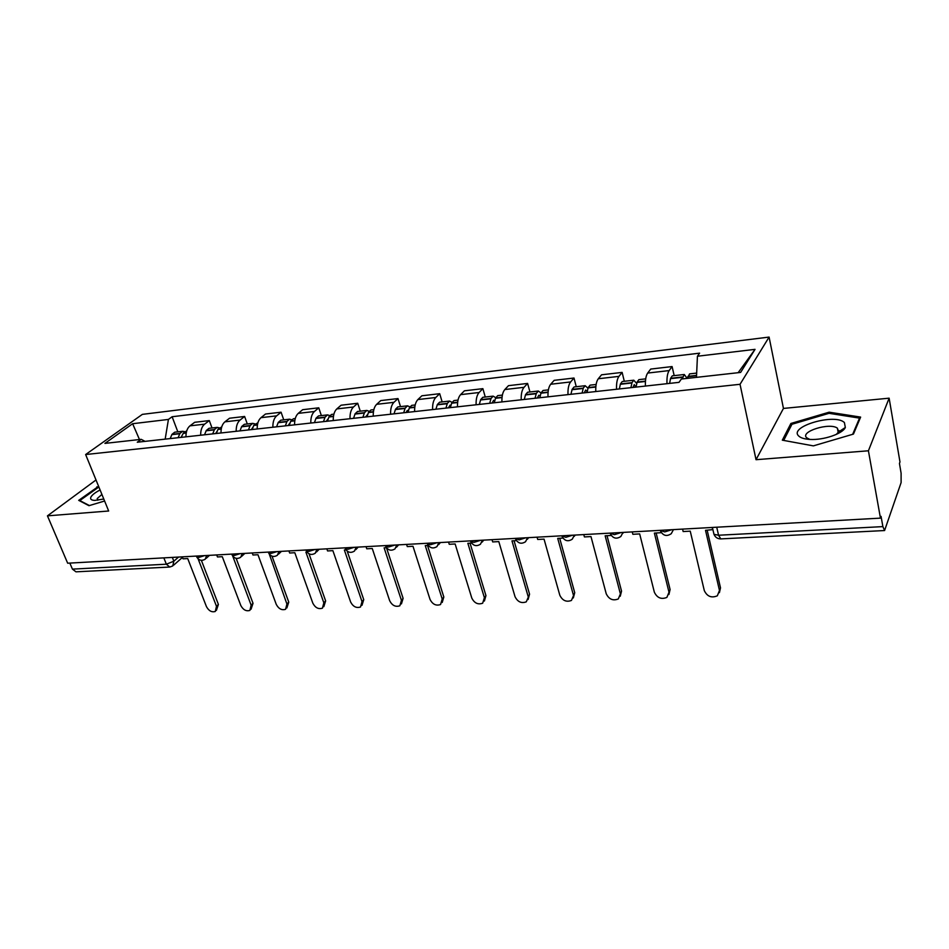 <?xml version="1.0" encoding="UTF-8"?>
<svg xmlns="http://www.w3.org/2000/svg" width="949" height="949" viewBox="0 0 949 949"><rect width="100%" height="100%" fill="white"/><g stroke="black" fill="none" stroke-linecap="round" stroke-linejoin="round"><path stroke-width="1.42" d="M838.264 430.443L838.88 430.478M840.553 430.632L842.344 430.87M868.418 450.787L889.13 398.177L783.447 408.426L769.093 337.085L142.362 414.369L85.635 454.535L740.03 384.298L756.033 459.696L868.418 450.787L880.458 518.13L67.664 563.208L47.45 515.853L108.672 511.001L85.635 454.535M889.13 398.177L899.972 461.938L899.45 463.468L901.099 473.195L901.111 482.578L884.587 530.538L720.777 538.902L718.559 535.236L882.89 526.612L884.587 530.538M163.833 557.87L166.348 564.204L169.788 567.039L75.979 571.832L72.421 569.127L166.348 564.204L173.845 561.215L178.566 557.051M69.846 563.089L72.421 569.127M96.015 479.969L47.45 515.853M882.89 526.612L881.063 516.375L880.458 518.13M666.993 383.681C666.744 377.536 667.467 373.171 669.152 370.584L672.094 366.563L650.717 369.066L647.681 373.064C645.937 375.638 645.178 379.968 645.427 386.065M674.181 375.638L672.094 366.563M616.553 389.256C616.328 383.23 617.123 378.936 618.95 376.373L622.129 372.399L601.547 374.808L598.285 378.758C596.399 381.308 595.569 385.567 595.782 391.557M624.3 381.284L622.129 372.399M567.988 394.63C567.787 388.699 568.665 384.475 570.61 381.949L574.003 378.022L554.169 380.335L550.693 384.25C548.688 386.765 547.787 390.964 547.988 396.836M576.257 386.729L574.003 378.022M521.203 399.79C521.025 393.977 521.962 389.825 524.026 387.322L527.608 383.432L508.486 385.662L504.821 389.541C502.709 392.032 501.748 396.16 501.926 401.925M529.945 391.973L527.608 383.432M476.101 404.784C475.935 399.066 476.932 394.974 479.103 392.506L482.875 388.651L464.417 390.81L460.585 394.642C458.367 397.097 457.347 401.166 457.501 406.836M485.271 397.026L482.875 388.651M432.59 409.588C432.436 403.977 433.491 399.944 435.769 397.501L439.695 393.693L421.878 395.78L417.88 399.565C415.579 401.996 414.488 406.006 414.63 411.569M442.151 401.913L439.695 393.693M390.585 414.227C390.442 408.711 391.557 404.748 393.918 402.329L397.999 398.568L380.786 400.573L376.646 404.321C374.25 406.73 373.123 410.668 373.242 416.148M400.514 406.623L397.999 398.568M350.003 418.711C349.884 413.289 351.047 409.387 353.491 406.991L357.714 403.266L341.082 405.211L336.8 408.924C334.321 411.297 333.146 415.176 333.253 420.561M360.276 411.178L357.714 403.266M310.798 423.052C310.691 417.714 311.901 413.871 314.416 411.498L318.769 407.809L302.672 409.695L298.271 413.361C295.72 415.721 294.498 419.541 294.593 424.844M321.367 415.591L318.769 407.809M272.873 427.24C272.778 421.997 274.024 418.201 276.61 415.864L281.082 412.21L265.518 414.025L260.987 417.667C258.377 419.992 257.12 423.764 257.203 428.972M283.739 419.849L281.082 412.21M236.182 431.297C236.099 426.125 237.392 422.388 240.038 420.087L244.617 416.469L229.539 418.224L224.913 421.831C222.244 424.132 220.939 427.845 221.01 432.969M247.298 423.978L244.617 416.469M200.666 435.223C200.595 430.134 201.912 426.457 204.616 424.167L209.302 420.585L194.687 422.293L189.966 425.852C187.25 428.129 185.909 431.795 185.968 436.848M212.018 427.975L209.302 420.585M696.471 377.358L697.432 356.231L755.036 349.351L740.611 372.423L681.346 379.042L679.01 382.352L137.273 442.222L141.199 439.351L104.924 443.397L132.635 423.717L168.424 419.434L165.173 439.126L145.078 441.356L141.199 439.351M697.432 356.231L699.591 353.158L172.113 416.741L168.424 419.434M769.093 337.085L740.03 384.298M783.447 408.426L756.033 459.696M782.32 440.17L813.352 445.876L853.448 434.084L860.636 417.097L829.153 412.186L790.897 423.468L782.32 440.17M98.601 486.303L78.708 500.36L88.969 505.687L104.604 501.013M177.831 431.842L172.113 416.741M755.036 349.351L738.144 372.696M139.479 439.541L132.635 423.717M791.312 425.52L790.897 423.468M829.379 413.384L829.153 412.186M97.178 487.596L96.869 486.825M682.568 529.103L683.161 531.547L690.243 531.155L704.3 590.598C707.147 596.506 711.489 598.25 717.337 595.806L720.505 587.87L719.413 592.662M687.467 378.354L689.567 373.894L696.661 373.087M687.183 378.39L684.276 374.499L682.165 378.948M684.276 374.499L672.295 375.851L670.599 378.307L669.614 383.396M719.389 590.112L705.522 530.325L712.901 529.613M712.165 527.466L712.723 529.933M720.505 587.87L707.171 530.23M844.408 422.578C834.918 412.957 788.239 426.73 798.738 436.03C800.766 437.975 804.527 439.102 810.019 439.423C823.412 440.3 842.629 433.812 845.334 427.489L844.408 422.578M836.283 434.428L838.513 431.973L837.386 428.165C829.711 422.222 799.592 431.653 806.686 437.786L809.817 439.411M783.696 440.419L791.952 424.262L829.035 413.325L859.533 418.118L852.665 434.31M838.287 430.526L838.88 430.561M840.446 430.704L842.249 430.941M859.735 419.233L859.533 418.118M100.096 489.969C94.995 492.614 91.899 495.046 90.807 497.276C90.072 499.233 91.424 500.277 94.853 500.408L103.785 499.02M101.911 494.417L97.225 498.545L97.783 500.242M89.408 505.556L79.799 500.574L98.874 486.991M632.248 531.891L632.853 534.287L639.673 533.919L654.347 592.2C657.135 597.929 661.311 599.661 666.886 597.407L670.101 589.531L668.903 594.525M636.055 387.109L637.111 382.067L638.879 379.636L645.7 378.865M636.72 383.526L633.79 380.205L631.998 382.649L630.931 387.667M633.79 380.205L622.259 381.522L620.432 383.942L619.341 388.948M668.879 591.737L654.383 533.113L661.358 532.674M635.96 387.073L632.971 387.406L634.276 384.582L635.96 387.109M670.101 589.531L656.15 533.018M583.777 534.584L584.406 536.932L590.978 536.576L606.221 593.754C608.95 599.305 612.971 601.037 618.297 598.949L621.548 591.132L620.243 596.269M587.028 392.518L588.178 387.572L590.088 385.164L596.126 384.475M587.977 388.248L585.189 385.709L583.267 388.117L582.105 393.064M585.189 385.709L574.074 386.978L572.117 389.375L570.93 394.298M620.231 593.303L605.154 535.794L611.251 535.461M584.264 392.827L585.663 390.003L587.182 391.617M621.548 591.132L607.028 535.699M537.063 537.17L537.715 539.471L544.05 539.127L559.815 595.248C562.484 600.634 566.375 602.354 571.464 600.432L574.726 592.686L573.326 597.941M539.803 397.738L541.037 392.862L543.065 390.478L548.392 389.885M541.001 392.981L538.344 391.024L536.304 393.396L535.046 398.272M538.344 391.024L527.62 392.234L525.568 394.606L524.287 399.458M573.326 594.809L557.715 538.38L562.971 538.095M539.803 397.702L537.336 397.975L538.83 395.235L540.111 396.172M574.726 592.686L559.696 538.273M492.021 539.673L492.697 541.926L498.806 541.594L515.034 596.684C517.656 601.915 521.404 603.635 526.28 601.844L529.554 594.169L528.083 599.519M494.275 402.767L495.592 397.975L497.727 395.614L502.377 395.092M495.71 397.678L493.172 396.136L491.024 398.485L489.696 403.278M493.172 396.136L482.839 397.299L480.668 399.648L479.316 404.428M528.083 596.269L511.974 540.883L516.434 540.633M492.08 403.017L493.658 400.264L494.714 400.786M529.554 594.169L514.061 540.764M448.557 542.081L449.245 544.299L455.14 543.979L471.807 598.084C474.381 603.161 478.011 604.881 482.673 603.208L484.393 597.68L485.947 595.616L484.405 601.025M450.348 407.631L451.76 402.898L453.99 400.573L458.011 400.11M452.021 402.305L449.589 401.071L447.347 403.396L445.935 408.117M449.589 401.071L439.612 402.198L437.347 404.523L435.923 409.221M484.393 597.68L467.857 543.291L471.57 543.077M448.426 407.845L450.075 405.128L450.905 405.389M485.947 595.616L470.04 543.172M406.587 544.406L407.287 546.588L412.993 546.28L430.039 599.424C432.578 604.371 436.089 606.067 440.561 604.525L442.21 599.033L443.824 597.004L442.234 602.449M407.963 412.317L409.434 407.655L411.759 405.353L415.188 404.962M409.838 406.848L407.512 405.828L405.176 408.129L403.693 412.779M407.512 405.828L397.868 406.919L395.519 409.221L394.025 413.847M442.21 599.033L425.271 545.604L428.272 545.45M406.267 412.495L406.86 410.941L408.592 409.921M443.824 597.004L427.524 545.485M366.041 546.66L366.753 548.795L372.257 548.498L389.671 600.729C392.162 605.545 395.567 607.23 399.861 605.782L401.439 600.349L403.111 598.345L401.439 603.896M367.014 416.836L368.556 412.246L370.964 409.968L373.835 409.648M369.102 411.261L366.86 410.442L364.44 412.708L362.898 417.287M366.86 410.442L357.536 411.486L355.104 413.764L353.55 418.319M401.439 600.349L384.12 547.858L386.468 547.727L403.111 598.345M365.555 417.002L367.714 414.369M326.836 548.83L327.571 550.942L332.885 550.645L350.62 601.986C353.087 606.672 356.385 608.345 360.513 607.004L362.008 601.619L363.74 599.649L361.984 605.32M327.441 421.214L329.042 416.694L331.521 414.44L333.894 414.167M329.718 415.579L327.559 414.891L325.068 417.133L323.467 421.653M327.559 414.891L318.556 415.911L316.041 418.153L314.427 422.649M362.008 601.619L344.357 550.017L346.077 549.922M326.195 421.344L328.2 418.734M363.74 599.649L347.18 551.084M288.923 550.942L289.659 553.006L294.807 552.721L312.838 603.196C315.27 607.775 318.461 609.436 322.435 608.179L323.846 602.84L325.637 600.907L323.811 606.684M289.184 425.437L290.833 420.988L293.383 418.758L295.269 418.545M291.64 419.766L289.552 419.185L286.989 421.415L285.329 425.864M289.552 419.185L280.833 420.182L278.259 422.4L276.586 426.825M323.846 602.84L305.91 552.116L307.037 552.057M288.14 425.555L289.955 422.993M325.637 600.907L309.018 553.801M252.22 552.97L252.98 554.999L257.962 554.738L276.254 604.371C278.65 608.843 281.758 610.492 285.578 609.305L286.918 604.027L288.757 602.117L286.859 607.977M252.161 429.529L253.858 425.14L257.903 422.768M254.783 423.835L252.766 423.361L250.145 425.555L248.436 429.944M252.766 423.361L244.332 424.31L241.687 426.504L239.967 430.882M286.918 604.027L269.279 554.109M252.173 429.494L251.319 429.589L252.944 427.169M288.757 602.117L272.019 556.173M216.692 554.94L217.451 556.944L222.28 556.683L240.809 605.521C243.181 609.887 246.206 611.512 249.884 610.409L251.141 605.189L253.027 603.303L251.07 609.211M216.325 433.491L218.068 429.162L221.746 426.872M219.1 427.785L217.155 427.394L214.462 429.565L212.706 433.883M217.155 427.394L208.982 428.319L206.277 430.49L204.521 434.796M251.141 605.189L232.73 556.114M215.637 433.563L217.084 431.261M253.027 603.303L236.147 558.332M182.267 556.849L183.038 558.819L187.712 558.558L206.455 606.625C208.792 610.883 211.746 612.496 215.293 611.464L216.479 606.304L218.4 604.442L216.396 610.385M181.117 437.347L183.406 433.052L186.739 430.834M184.533 431.629L182.647 431.297L179.907 433.456L178.115 437.714M182.647 431.297L174.735 432.186L171.983 434.345L170.179 438.592M216.479 606.304L198.139 558.914M181.093 437.382L181.817 435.959M218.4 604.442L201.366 560.313M196.467 556.256L198.78 557.431L204.593 555.616M231.817 554.228L232.137 555.094L234.273 555.485L240.18 553.635M268.318 552.116L268.662 553.053L270.94 553.469L276.942 551.606M316.942 549.388L315.258 553.243C311.592 555.367 308.65 554.607 306.408 550.942L306.064 549.981L306.408 550.942L308.828 551.393L314.938 549.495M345.021 547.822L345.424 548.771L348.01 549.257L354.226 547.312M385.341 545.592L385.792 546.505L388.556 547.027L394.879 545.058M427.086 543.279L427.56 544.168L430.526 544.726L436.955 542.721M470.324 540.871L470.834 541.749L474.002 542.354L480.562 540.313M515.141 538.391L519.079 539.886L525.746 537.798M561.618 535.817L565.829 537.324L572.627 535.2M609.851 533.136L614.347 534.667L621.275 532.508M659.946 530.361L664.751 531.903L671.821 529.696M172.338 557.407L173.845 561.215L172.754 565.96L169.788 567.039M224.913 421.831L240.038 420.087M260.987 417.667L276.61 415.864M298.271 413.361L314.416 411.498M336.8 408.924L353.491 406.991M376.646 404.321L393.918 402.329M417.88 399.565L435.769 397.501M460.585 394.642L479.103 392.506M504.821 389.541L524.026 387.322M550.693 384.25L570.61 381.949M598.285 378.758L618.95 376.373M647.681 373.064L669.152 370.584M189.966 425.852L204.616 424.167M673.458 529.613L671.251 533.706C666.815 536.695 663.232 535.829 660.504 531.072L660.326 530.337M622.983 532.413L620.836 536.493C616.53 539.34 613.054 538.474 610.409 533.896L610.207 533.113M574.382 535.106L572.294 539.162C568.107 541.879 564.738 541.025 562.164 536.612L561.938 535.794M527.561 537.703L525.532 541.737C521.452 544.323 518.166 543.492 515.675 539.222L515.426 538.38M482.412 540.206L480.455 544.216C476.469 546.695 473.266 545.865 470.834 541.749L470.562 540.859M438.865 542.626L436.967 546.6C433.076 548.973 429.944 548.166 427.56 544.168L427.275 543.267M396.812 544.951L394.986 548.89C391.178 551.179 388.117 550.384 385.792 546.505L385.484 545.58M356.195 547.205L354.44 551.108C350.715 553.314 347.702 552.532 345.424 548.771L345.104 547.822M278.982 551.488L277.357 555.307C273.763 557.36 270.868 556.612 268.662 553.053L268.306 552.081M242.244 553.528L240.702 557.3C237.155 559.293 234.308 558.558 232.137 555.094L231.77 554.109M206.68 555.497L205.198 559.234C201.722 561.167 198.91 560.444 196.775 557.063L196.396 556.067M713.518 532.294L713.98 534.323L718.559 535.236L716.732 527.205M687.835 376.706L696.542 375.733M687.93 376.362L696.554 375.389M670.599 378.307L682.628 376.955M670.516 378.651L682.533 377.299M637.004 382.411L645.427 381.462M637.111 382.067L645.45 381.13M620.432 383.942L631.998 382.649M620.338 384.286L631.904 382.981M588.072 387.904L595.83 387.038M588.178 387.572L595.853 386.706M572.117 389.375L583.267 388.117M572.01 389.707L583.161 388.461M584.276 392.791L587.028 392.483M540.93 393.194L548.059 392.4M541.037 392.862L548.083 392.079M525.568 394.606L536.304 393.396M525.449 394.938L536.197 393.728M495.473 398.295L502.009 397.56M495.592 397.975L502.045 397.251M480.668 399.648L491.024 398.485M480.55 399.98L490.906 398.817M492.092 402.981L494.275 402.732M451.629 403.218L457.62 402.554M451.76 402.898L457.655 402.234M437.347 404.523L447.347 403.396M437.216 404.843L447.216 403.716M448.438 407.809L450.36 407.596M409.304 407.975L414.772 407.358M409.434 407.655L414.808 407.05M395.519 409.221L405.176 408.129M395.389 409.541L405.045 408.45M406.279 412.459L407.963 412.281M368.414 412.566L373.408 412.008M368.556 412.246L373.443 411.7M355.104 413.764L364.44 412.708M354.973 414.072L364.297 413.029M365.567 416.967L367.026 416.801M328.9 417.002L333.431 416.492M329.042 416.694L333.479 416.196M316.041 418.153L325.068 417.133M315.898 418.462L324.926 417.441M326.207 421.309L327.452 421.178M290.691 421.285L294.795 420.834M290.833 420.988L294.831 420.537M278.259 422.4L286.989 421.415M278.104 422.696L286.835 421.724M288.152 425.52L289.184 425.401M253.715 425.437L257.416 425.022M253.858 425.14L257.464 424.737M241.687 426.504L250.145 425.555M241.532 426.801L249.99 425.852M217.914 429.458L221.236 429.09M218.068 429.162L221.283 428.806M206.277 430.49L214.462 429.565M206.123 430.787L214.308 429.861M215.66 433.527L216.336 433.456M183.252 433.349L186.206 433.017M183.406 433.052L186.265 432.732M171.983 434.345L179.907 433.456M171.828 434.63L179.752 433.74M622.924 533.255L623.481 532.377M574.275 536.339L575.165 535.058M527.395 539.269L528.617 537.644M482.187 542.045L483.729 540.135M438.58 544.69L440.419 542.531M396.492 547.217L398.616 544.856M355.828 549.637L358.224 547.098M316.539 551.938L319.184 549.257M278.543 554.145L281.426 551.357M241.793 556.268L244.878 553.374M206.218 558.309L209.504 555.343M712.402 527.454L713.98 534.323C715.297 537.359 717.563 538.89 720.777 538.902M182.481 557.395L173.691 565.13M838.192 432.495L837.386 428.165M838.513 431.973L845.334 427.489"/></g></svg>
